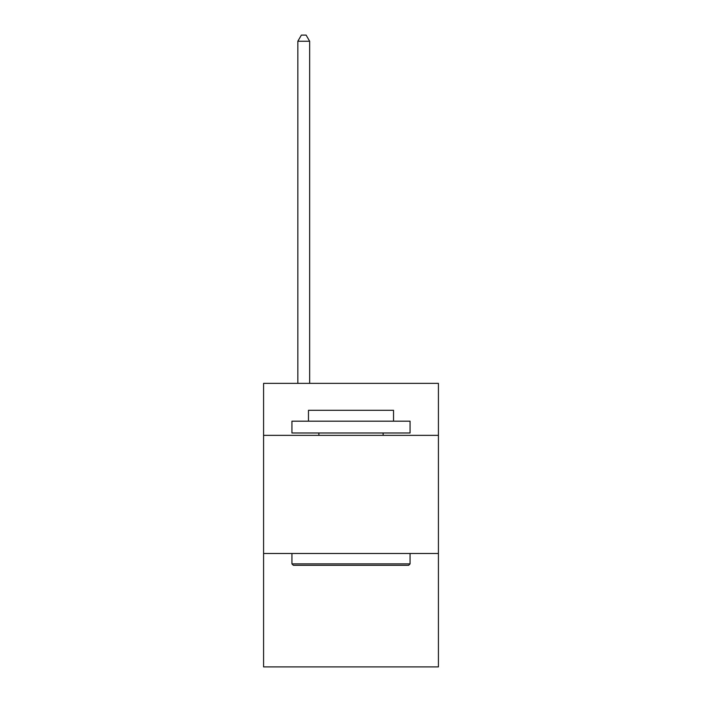 <?xml version="1.0" encoding="UTF-8"?>
<svg xmlns="http://www.w3.org/2000/svg" width="702" height="702" viewBox="0 0 702 702"><rect width="100%" height="100%" fill="white"/><g stroke="black" fill="none" stroke-linecap="round" stroke-linejoin="round"><path stroke-width="1.05" d="M438.425 435.354L438.425 383.371L263.575 383.371L263.575 435.354L438.425 435.354L438.425 666.9L263.575 666.9L263.575 435.354M438.425 553.492L263.575 553.492M293.348 565.303L291.935 563.881L410.065 563.881L408.652 565.303L293.348 565.303M410.065 421.174L410.065 432.985L291.935 432.985L291.935 421.174L410.065 421.174M308.468 421.174L308.468 410.301L393.532 410.301L393.532 421.174M410.065 553.492L410.065 563.881M291.935 553.492L291.935 563.881M383.134 432.985L383.134 435.354M318.866 432.985L318.866 435.354M309.652 383.371L309.652 41.242L297.841 41.242L297.841 383.371M297.841 41.242L301.386 35.1L306.107 35.1L309.652 41.242"/></g></svg>
